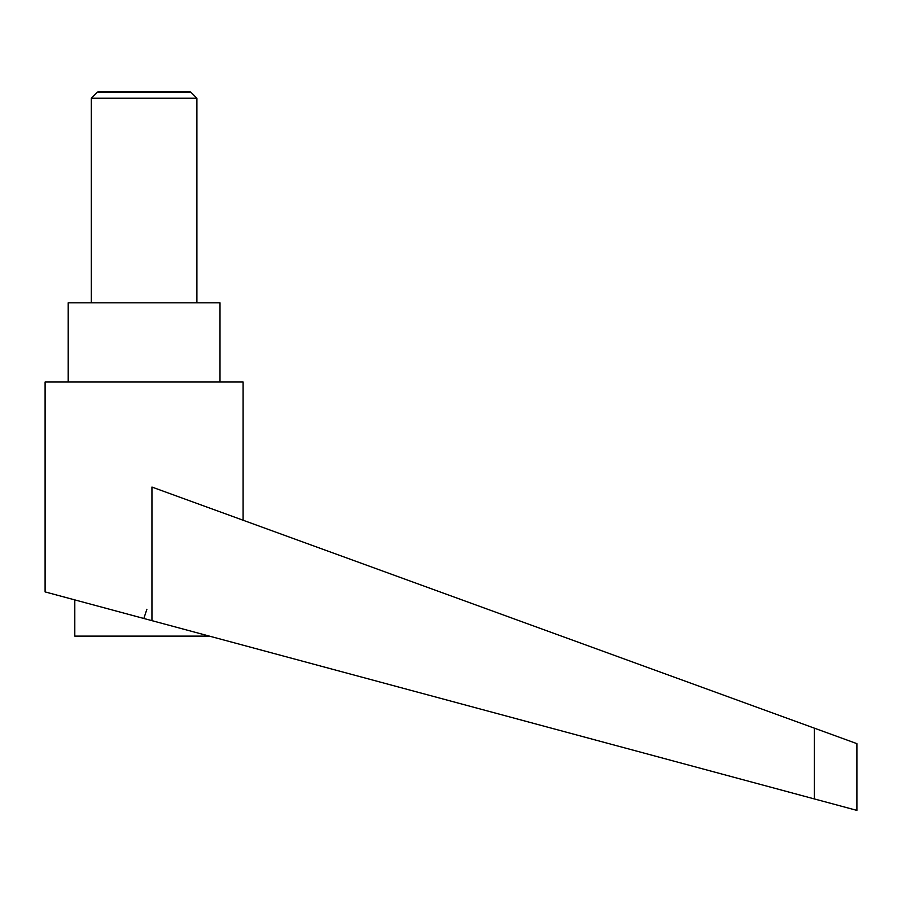 <?xml version="1.0" encoding="UTF-8"?>
<svg xmlns="http://www.w3.org/2000/svg" width="902" height="902" viewBox="0 0 902 902"><rect width="100%" height="100%" fill="white"/><g stroke="black" fill="none" stroke-linecap="round" stroke-linejoin="round"><path stroke-width="1.35" d="M196.895 302.824L196.895 98.228L191.044 92.365L97.157 92.365L91.305 98.228L91.305 302.824M97.157 92.365L98.442 91.621L189.758 91.621L191.044 92.365M144.094 618.547L151.942 620.655L151.942 487.057L814.359 728.162L814.359 798.924L856.9 810.379L45.1 591.904L45.1 382.02L243.1 382.02L243.1 520.24M144.094 617.701L146.891 609.256L144.094 617.701M68.202 382.02L68.202 302.824L219.998 302.824L219.998 382.02M209.411 636.124L74.798 636.124L74.798 599.898M814.359 728.162L856.9 743.643L856.9 810.379M91.305 98.228L196.895 98.228"/></g></svg>
